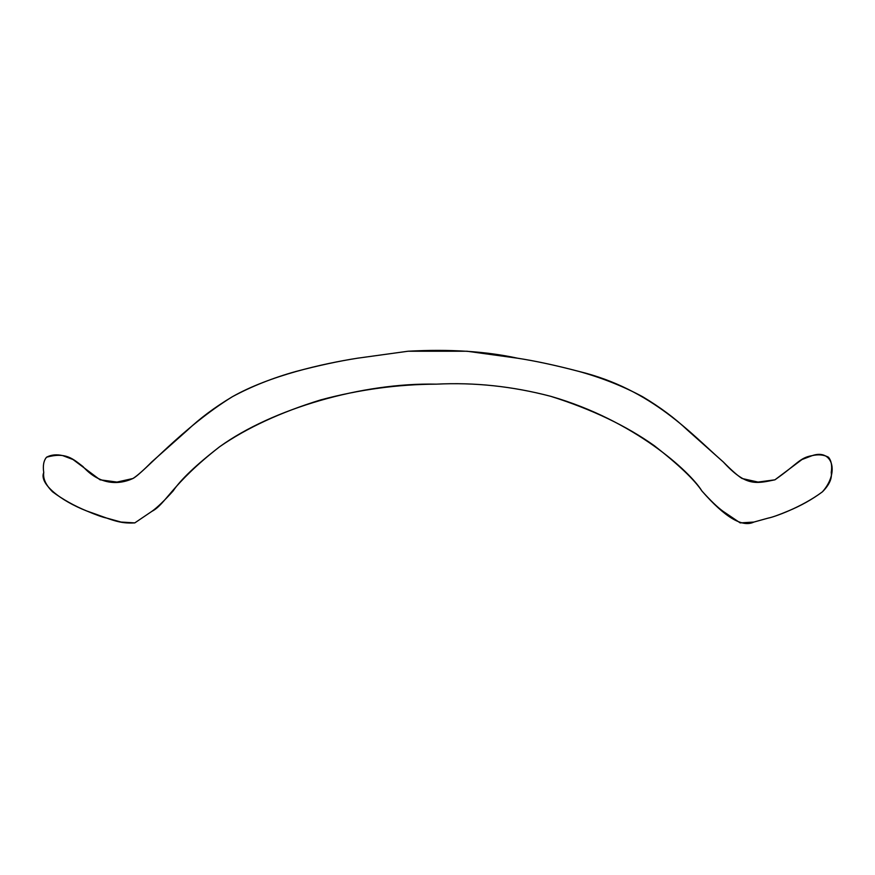 <?xml version="1.0" encoding="UTF-8"?>
<svg xmlns="http://www.w3.org/2000/svg" width="875" height="875" viewBox="0 0 875 875"><rect width="100%" height="100%" fill="white"/><g stroke="black" fill="none" stroke-linecap="round" stroke-linejoin="round"><path stroke-width="1.31" d="M219.702 446.698C272.617 408.537 362.589 382.495 436.362 384.158C474.425 382.233 512.564 386.291 550.791 396.331C634.408 420.416 690.178 471.723 701.903 490.984C724.938 517.344 742.273 527.702 753.911 522.058L768.173 518.109C772.898 517.42 801.248 507.653 822.423 491.827C839.737 472.314 832.519 448.645 812.284 455.602C799.553 457.713 797.617 463.98 774.933 479.817C755.584 483.831 745.752 486.413 723.308 461.978C691.983 434.755 652.302 389.2 578.856 371.405C556.216 365.444 535.795 361.036 517.595 358.214C485.789 351.28 449.258 348.961 408.013 351.236L357.416 358.214C322.777 363.683 269.916 375.462 232.323 396.747C182.58 427.438 143.358 473.156 132.923 478.505C118.158 485.286 99.334 484.816 82.895 466.484C72.548 458.587 65.767 451.938 46.561 457.198C43.652 460.655 42.722 465.752 43.75 472.5C38.861 483.613 60.441 500.697 86.734 510.978C112.722 519.969 118.672 523.775 134.794 522.9L151.878 511.35C165.583 504.416 171.347 484.225 219.702 446.698C246.717 427.952 280.383 412.355 320.709 399.897C359.264 389.561 397.808 384.311 436.362 384.158C474.425 382.233 512.564 386.291 550.791 396.331C591.653 409.238 626.216 425.731 654.456 445.802C678.606 464.68 694.422 479.741 701.903 490.984C710.577 500.642 717.642 507.423 723.122 511.35L740.206 522.9L753.911 522.058L768.173 518.109C772.144 517.333 778.848 514.948 788.266 510.978C800.778 505.816 812.164 499.439 822.423 491.827C829.216 485.012 832.158 478.57 831.25 472.5C832.278 465.752 831.348 460.655 828.439 457.198C823.802 454.738 818.42 454.212 812.284 455.602L801.97 459.539L774.933 479.817L758.034 482.07L742.077 478.505C737.8 475.814 731.533 470.302 723.308 461.978L687.641 430.259C675.139 418.381 660.155 407.214 642.677 396.747C623.372 386.334 602.098 377.88 578.856 371.405C556.216 365.444 535.795 361.036 517.595 358.214L467.064 351.236L408.013 351.236L357.416 358.214C339.205 361.036 318.784 365.444 296.144 371.405C272.902 377.88 251.628 386.334 232.323 396.747C214.845 407.214 199.861 418.381 187.359 430.259L151.692 461.978C143.467 470.302 137.2 475.814 132.923 478.505L116.966 482.07L100.067 479.817L73.03 459.539L62.716 455.602C56.58 454.212 51.198 454.738 46.561 457.198C43.652 460.655 42.722 465.752 43.75 472.5C42.842 478.57 45.784 485.012 52.577 491.827C62.836 499.439 74.222 505.816 86.734 510.978C96.152 514.948 102.856 517.333 106.827 518.109L121.089 522.058L134.794 522.9L151.878 511.35C157.358 507.423 164.423 500.642 173.097 490.984C180.72 479.598 196.252 464.833 219.702 446.698"/></g></svg>
